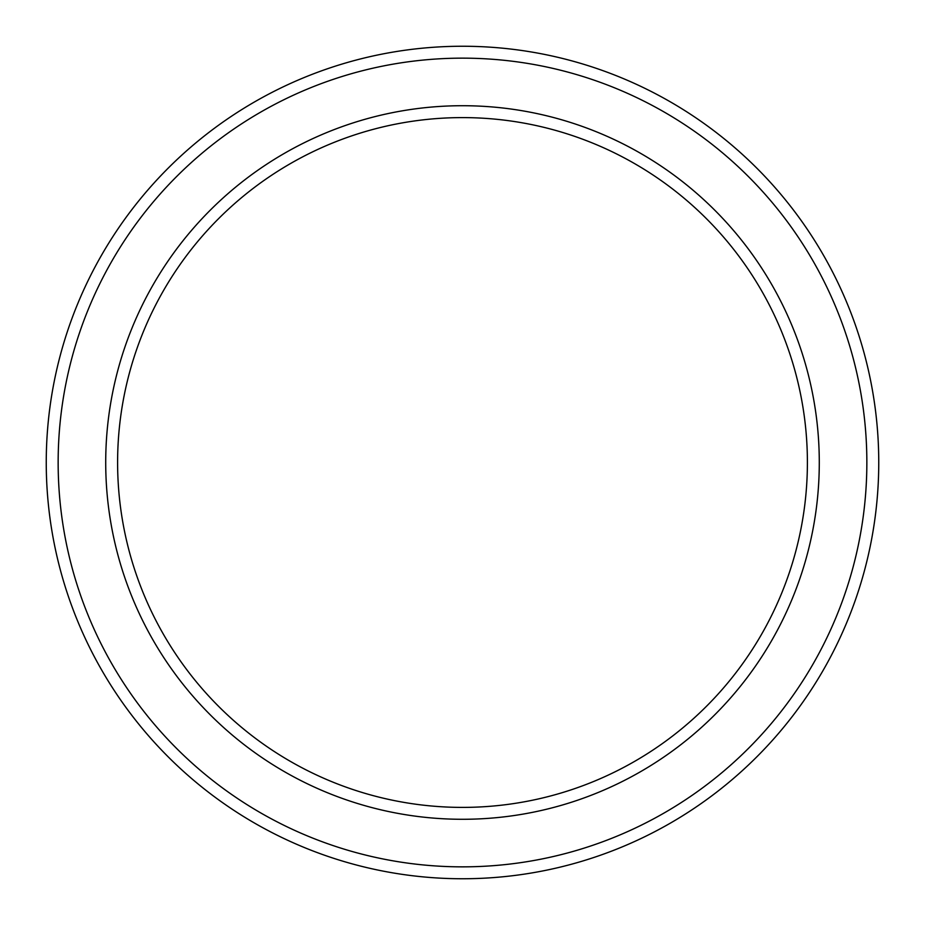 <?xml version="1.0" encoding="UTF-8"?>
<svg xmlns="http://www.w3.org/2000/svg" width="925" height="925" viewBox="0 0 925 925"><rect width="100%" height="100%" fill="white"/><g stroke="black" fill="none" stroke-linecap="round" stroke-linejoin="round"><path stroke-width="1.39" d="M807.398 462.5A344.898 344.898 0 0 0 462.5 117.602A344.898 344.898 0 0 0 117.602 462.5A344.898 344.898 0 0 0 462.5 807.398A344.898 344.898 0 0 0 807.398 462.5M105.716 462.5A356.784 356.784 0 0 1 462.5 105.716A356.784 356.784 0 0 1 819.284 462.5A356.784 356.784 0 0 1 462.5 819.284A356.784 356.784 0 0 1 105.716 462.5M866.852 462.5A404.352 404.352 0 0 0 462.5 58.148A404.352 404.352 0 0 0 58.148 462.5A404.352 404.352 0 0 0 462.5 866.852A404.352 404.352 0 0 0 866.852 462.5M46.25 462.5A416.25 416.25 0 0 1 462.5 46.25A416.25 416.25 0 0 1 878.75 462.5A416.25 416.25 0 0 1 462.5 878.75A416.25 416.25 0 0 1 46.25 462.5"/></g></svg>
